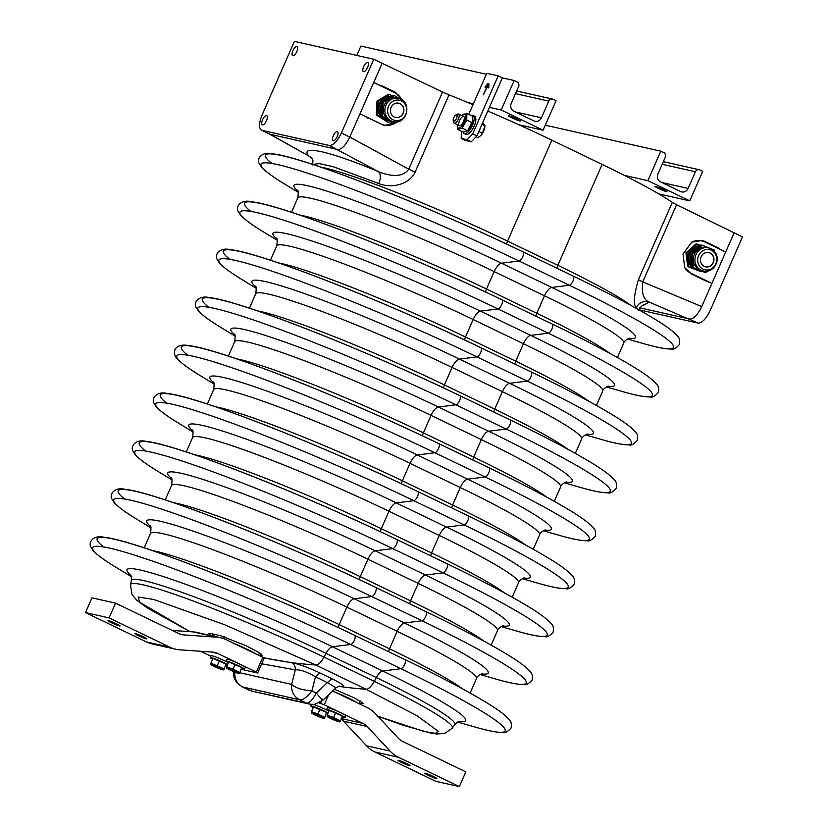 <?xml version="1.0" encoding="UTF-8"?>
<svg xmlns="http://www.w3.org/2000/svg" width="828" height="828" viewBox="0 0 828 828"><rect width="100%" height="100%" fill="white"/><g stroke="black" fill="none" stroke-linecap="round" stroke-linejoin="round"><path stroke-width="1.24" d="M700.767 271.574L687.706 266.575L685.926 252.84L696.089 243.867L697.207 244.115L687.033 253.099L688.824 266.823L700.767 271.574L701.316 271.139M687.706 266.575L688.824 266.823M685.926 252.84L687.033 253.099M700.488 245.388L697.207 244.115M699.981 245.833A12.12 11.116 102.7 0 0 692.384 248.669A12.12 11.116 102.7 0 0 688.192 260.023A12.12 11.116 102.7 0 0 695.065 269.255A12.12 11.116 102.7 0 0 698.366 269.969M698.801 246.868A11.116 10.195 102.7 0 0 697.838 247.003A11.116 10.195 102.7 0 0 689.113 259.847A11.116 10.195 102.7 0 0 692.415 266.409M698.615 247.034A11.871 10.888 102.7 0 0 691.722 253.12M690.945 255.096A11.871 10.888 102.7 0 0 692.28 265.364M705.766 272.702L692.581 267.672L690.8 253.937L700.964 244.964L702.196 245.243L692.032 254.217L693.812 267.941L705.766 272.702L707.899 270.994M692.581 267.672L693.812 267.941M690.8 253.937L692.032 254.217M714.429 251.474L714.15 249.994L710.714 248.586M709.503 248.1L702.196 245.243M708.457 247.81L706.884 247.458A11.871 10.888 102.7 0 0 693.657 256.649A11.871 10.888 102.7 0 0 701.678 270.621L703.251 270.973C713.25 273.716 721.447 259.94 714.843 251.991L708.457 247.81A11.871 10.888 102.7 0 0 696.669 253.337A11.871 10.888 102.7 0 0 697.228 266.999A11.871 10.888 102.7 0 0 703.251 270.973M699.701 266.337A10.35 9.491 102.7 0 0 713.094 267.589A10.35 9.491 102.7 0 0 714.75 253.057A10.35 9.491 102.7 0 0 701.357 251.805A10.35 9.491 102.7 0 0 699.701 266.337M712.546 255.003A7.328 6.717 102.7 0 0 708.83 252.55A7.328 6.717 102.7 0 0 700.674 258.222A7.328 6.717 102.7 0 0 705.622 266.844A7.328 6.717 102.7 0 0 712.887 263.428A7.328 6.717 102.7 0 0 712.546 255.003M705.528 266.823A7.328 6.717 102.7 0 0 712.722 263.345A7.328 6.717 102.7 0 0 712.349 254.952A7.328 6.717 102.7 0 0 708.737 252.53M388.26 122.43L376.326 115.03L376.988 101.088L388.477 94.288L389.584 94.537L378.096 101.337L377.433 115.278L388.26 122.43L389.626 121.695M376.326 115.03L377.433 115.278M376.988 101.088L378.096 101.337M392.099 96.12L389.584 94.537M391.282 96.607A12.12 11.116 102.7 0 0 384.109 98.004A12.12 11.116 102.7 0 0 378.034 108.364A12.12 11.116 102.7 0 0 383.105 118.911A12.12 11.116 102.7 0 0 387.949 120.588M381.863 116.562A11.116 10.195 102.7 0 0 383.612 118.052A11.116 10.195 102.7 0 0 384.502 118.57M389.243 97.476A11.116 10.195 102.7 0 0 380.601 102.869A11.116 10.195 102.7 0 0 381.211 115.796M390.091 97.311A11.871 10.888 102.7 0 0 383.147 101.42M381.801 103.479A11.871 10.888 102.7 0 0 381.284 114.243M383.519 117.659A11.871 10.888 102.7 0 0 387.39 120.215M393.248 123.548L381.19 116.127L381.863 102.186L393.341 95.386L394.573 95.665L383.095 102.465L382.422 116.406L393.248 123.548L396.415 121.84M381.19 116.127L382.422 116.406M381.863 102.186L383.095 102.465M405.409 103.583L404.323 102.061M399.365 98.718L394.573 95.665M398.392 98.449C412.768 101.068 407.304 125.39 393.186 121.612A11.871 10.888 102.7 0 1 384.968 108.747A11.871 10.888 102.7 0 1 396.353 98.201A11.871 10.888 102.7 0 1 398.392 98.449L396.819 98.097A11.871 10.888 102.7 0 0 394.78 97.849A11.871 10.888 102.7 0 0 383.395 108.385A11.871 10.888 102.7 0 0 391.613 121.25L393.186 121.612A11.871 10.888 102.7 0 0 395.225 121.851M396.664 120.65A10.35 9.491 102.7 0 0 406.683 110.486A10.35 9.491 102.7 0 0 397.657 100.022A10.35 9.491 102.7 0 0 387.639 110.186A10.35 9.491 102.7 0 0 396.664 120.65M397.512 103.045A7.328 6.717 102.7 0 0 390.485 109.544A7.328 6.717 102.7 0 0 395.556 117.483A7.328 6.717 102.7 0 0 403.712 111.811A7.328 6.717 102.7 0 0 398.765 103.189A7.328 6.717 102.7 0 0 397.512 103.045M395.453 117.462A7.328 6.717 102.7 0 0 403.515 111.77A7.328 6.717 102.7 0 0 398.672 103.169M676.59 204.733L734.125 232.823L701.751 306.588C697.714 314.837 693.729 318.997 689.796 319.07L639.692 307.809L689.796 319.07C693.729 318.997 697.714 314.837 701.751 306.588L642.725 281.903L676.59 204.733A10.102 0.838 23.7 0 1 672.315 202.394L638.44 279.564C633.813 295.482 633.13 304.849 636.401 307.643L638.077 309.372M704.7 280.413L691.297 273.871L684.704 267.568L682.996 253.927L691.794 242.118L702.33 240.503L725.69 252.043L734.125 232.823L742.509 236.86L710.124 310.624C706.098 318.873 702.113 323.034 698.18 323.106L638.75 309.744M269.576 134.095L261.327 130.12L270.207 134.333L337.824 149.537C341.757 149.454 345.742 145.293 349.768 137.044L382.153 63.28L373.77 59.243L294.385 41.4L262.01 115.164C258.719 123.579 258.667 128.619 261.834 130.296L329.44 145.5C333.384 145.417 337.358 141.257 341.395 133.008L373.77 59.243M363.637 66.592A5.051 1.966 -64.3 0 0 363.409 71.581A5.051 1.966 -64.3 0 0 367.384 67.886A5.051 1.966 -64.3 0 0 367.798 62.483A5.051 1.966 -64.3 0 0 363.637 66.592M333.291 135.73A5.051 1.966 -64.3 0 0 333.063 140.719A5.051 1.966 -64.3 0 0 337.027 137.024A5.051 1.966 -64.3 0 0 337.451 131.621A5.051 1.966 -64.3 0 0 333.291 135.73M262.548 119.822A5.051 1.966 -64.3 0 0 262.321 124.811A5.051 1.966 -64.3 0 0 266.295 121.116A5.051 1.966 -64.3 0 0 266.709 115.713A5.051 1.966 -64.3 0 0 262.548 119.822M292.895 50.684A5.051 1.966 -64.3 0 0 292.677 55.683A5.051 1.966 -64.3 0 0 296.641 51.988A5.051 1.966 -64.3 0 0 297.055 46.575A5.051 1.966 -64.3 0 0 292.895 50.684M442.587 92.022A10.102 0.838 -156.3 0 0 449.045 94.847L415.17 172.017A10.102 0.838 23.7 0 1 408.711 169.181L442.587 92.022L382.153 63.28L373.718 82.5L394.666 92.591A17.181 15.753 -77.3 0 1 401.88 99.909M672.315 202.394A150.52 12.482 23.7 0 0 602.142 164.41L551.862 140.18A150.52 12.482 -156.3 0 0 487.816 111.024M472.995 104.701A150.52 12.482 -156.3 0 0 449.045 94.847M415.17 172.017C408.142 186.176 389.502 188.101 378.706 183.516L333.518 166.801L319.318 163.602L312.653 164.41M399.5 121.126L384.502 125.649L359.952 113.85L373.718 82.5L395.38 92.25L382.029 85.895M312.415 158.955A10.102 9.864 -35.8 0 0 308.803 156.016L270.207 134.333L337.824 149.537C341.757 149.454 345.742 145.293 349.768 137.044L341.395 133.008M397.036 121.768A17.181 15.753 -77.3 0 1 380.911 123.941L359.952 113.85L349.768 137.044L408.711 169.181C401.828 179.014 387.245 175.153 378.417 171.665L329.44 145.5M367.87 118.166L367.135 117.814M403.816 101.689L395.38 92.25M638.44 279.564A10.102 0.838 -156.3 0 0 642.725 281.903C641.4 293.143 643.542 299.871 649.152 302.075L698.18 323.106M704.007 280.081L711.935 283.393L701.751 306.588M685.201 268.386A17.181 15.753 102.7 0 0 690.976 273.302L711.935 283.393L725.69 252.043L704.742 241.952L705.135 241.538L718.176 247.81M378.706 183.516A10.102 5.517 112.6 0 0 378.417 171.665C330.393 151.348 298.887 144.269 308.803 156.016L269.638 134.126M636.401 307.643A10.102 9.905 129.3 0 1 649.152 302.075L643.853 305.077M130.772 575.16A157.465 13.051 23.7 0 1 180.225 582.353A157.465 13.051 23.7 0 1 332.452 646.782A10.102 3.943 -64.3 0 0 326.004 653.354A149.143 12.368 -156.3 0 0 131.362 580.563L130.451 584.744A148.295 12.296 23.7 0 1 323.996 657.121A12.12 4.73 115.7 0 1 315.779 665.019L224.874 624.83L153.687 599.451L138.214 597.029L139.621 602.215L190.057 631.671M377.754 716.199L403.381 725.349L430.705 733.101L436.625 733.991L444.781 733.422L452.274 728.164A148.295 12.296 -156.3 0 0 374.277 681.34A12.12 4.73 115.7 0 1 366.059 689.238L416.97 715.713L438.219 731.238L435.445 733.36L423.781 731.414L377.744 716.189M261.255 654.068L260.541 655.704A2126.449 829.397 115.7 0 1 258.595 655.29M260.541 655.704L262.652 655.683L258.253 652.112L245.875 645.654L220.59 635.697A2125.766 829.118 -64.3 0 1 210.757 633.492L208.687 633.41L211.212 635.656M362.012 702.072L361.381 703.51L363.471 703.541L354.694 698.076L334.45 689.279M361.381 703.51A2125.766 829.118 115.7 0 1 359.269 703.065M338.818 686.257L341.26 686.619C346.197 686.961 343.061 684.321 331.852 678.681L319.908 672.926C307.561 667.213 298.111 663.797 291.591 662.69L263.625 657.898M291.591 662.69C294.271 664.17 295.513 666.561 295.306 669.852L261.7 663.797M319.908 672.926L315.468 676.818L311.877 690.935L316.317 693.067L327.412 682.572L315.468 676.818C306.971 671.777 300.253 669.459 295.306 669.852L291.622 684.394C297.832 689.434 303.886 689.941 311.877 690.935C306.764 697.486 302.655 700.426 299.56 699.743C293.795 696.565 291.145 691.442 291.622 684.394L239.882 672.76M331.852 678.681L327.412 682.572L335.992 687.82L339.49 686.081M341.26 686.619L339.759 686.122M234.314 671.922L233.382 673.019L233.392 671.539M309.144 704.007L306.712 703.189C306.495 703.676 312.777 704.835 314.785 704.266L322.93 700.188L335.992 687.82M322.402 699.225C323.334 701.057 321.305 699.008 316.317 693.067C312.394 700.198 309.092 703.531 306.432 703.055L252.747 691.328M308.606 703.883L252.116 691.183L241.973 686.754L248.69 689.983M306.712 703.189L299.56 699.743L242.469 686.909C236.818 683.752 234.293 678.66 234.883 671.643M256.846 654.451A20.203 1.677 -156.3 0 0 234.086 643.491M254.206 653.178A19.955 1.656 -156.3 0 0 238.692 645.705M357.354 702.858A20.203 1.677 -156.3 0 0 334.791 691.98M354.643 701.544A19.955 1.656 -156.3 0 0 339.47 694.237M332.67 690.966L367.052 707.526A32.323 29.642 -77.3 0 1 375.446 713.715L398.413 738.307A16.167 14.821 102.7 0 0 402.615 741.402L465.812 771.851L459.354 786.6L398.506 757.289A32.323 29.642 -77.3 0 1 390.112 751.089L367.135 726.508A16.167 14.821 102.7 0 0 362.943 723.413L324.245 704.773L318.997 702.941M459.354 786.6L435.766 781.301L374.918 751.99A32.323 29.642 -77.3 0 1 366.535 745.79L343.558 721.209A16.167 14.821 102.7 0 0 341.302 719.253M425.354 773.248A6.562 0.549 -156.3 0 0 424.785 773.238A6.562 0.549 -156.3 0 0 430.581 776.374A6.562 0.549 -156.3 0 0 436.811 778.517A6.562 0.549 -156.3 0 0 432.216 775.919A6.562 0.549 -156.3 0 0 425.354 773.248M398.537 760.332A6.562 0.549 -156.3 0 0 397.968 760.321A6.562 0.549 -156.3 0 0 403.764 763.457A6.562 0.549 -156.3 0 0 409.995 765.6A6.562 0.549 -156.3 0 0 405.399 763.002A6.562 0.549 -156.3 0 0 398.537 760.332M311.442 704.659L310.738 704.328M324.245 704.773L328.612 694.806M320.55 703.293L321.316 701.544M241.383 669.355L257.653 673.009L256.318 672.067L262.797 657.318L226.458 639.816A32.323 29.642 102.7 0 0 220.6 637.767A32.323 29.642 102.7 0 0 216.501 637.177L183.733 634.91A16.167 14.821 -77.3 0 1 181.684 634.61A16.167 14.821 -77.3 0 1 178.755 633.586L115.558 603.146L91.97 597.847L85.491 612.585L146.339 641.897A32.323 29.642 102.7 0 0 152.197 643.936L175.774 649.235A32.323 29.642 102.7 0 0 179.873 649.835L212.641 652.102A16.167 14.821 -77.3 0 1 214.69 652.402A16.167 14.821 -77.3 0 1 217.619 653.427L239.116 663.777M85.491 612.585L109.068 617.885L169.916 647.196A32.323 29.642 102.7 0 0 175.774 649.235M119.491 625.937A6.562 0.549 -156.3 0 0 120.06 625.947A6.562 0.549 -156.3 0 0 114.264 622.811A6.562 0.549 -156.3 0 0 108.033 620.669A6.562 0.549 -156.3 0 0 112.629 623.277A6.562 0.549 -156.3 0 0 119.491 625.937M146.308 638.854A6.562 0.549 -156.3 0 0 146.877 638.864A6.562 0.549 -156.3 0 0 141.081 635.728A6.562 0.549 -156.3 0 0 134.85 633.586A6.562 0.549 -156.3 0 0 139.446 636.194A6.562 0.549 -156.3 0 0 146.308 638.854M262.797 657.318L264.132 658.26L257.653 673.009M240.844 664.605L256.318 672.067M200.573 651.263L210.871 656.231M220.6 637.767L197.023 632.468A32.323 29.642 102.7 0 0 192.924 631.867L172.224 630.439M115.558 603.146L109.068 617.885M232.958 671.353A6.717 0.559 23.7 0 1 226.717 668.092A6.717 0.559 23.7 0 1 233.051 670.173A6.717 0.559 23.7 0 1 238.888 673.433A6.717 0.559 23.7 0 1 232.958 671.353M241.662 667.565L228.704 661.945L226.613 666.716L233.02 669.117L239.571 672.336L239.716 673.133L241.662 667.565L239.716 673.133M235.111 664.356L233.02 669.117M226.758 667.523L226.613 666.716M228.352 662.762A10.102 0.838 23.7 0 1 226.013 661.096A10.102 0.838 23.7 0 1 230.505 662.296A10.102 0.838 23.7 0 1 239.965 666.416A10.102 0.838 23.7 0 1 244.508 669.221A10.102 0.838 23.7 0 1 241.704 668.62M226.013 661.096L226.82 659.254A10.102 0.838 23.7 0 1 231.312 660.454A10.102 0.838 23.7 0 1 240.772 664.573A10.102 0.838 23.7 0 1 245.316 667.378L244.508 669.221M217.236 667.813A6.717 0.559 23.7 0 1 210.995 664.553A6.717 0.559 23.7 0 1 217.34 666.644A6.717 0.559 23.7 0 1 223.167 669.904A6.717 0.559 23.7 0 1 217.236 667.813M225.94 664.025L212.982 658.415L210.892 663.187L223.85 668.796L223.995 669.604L225.94 664.025L223.995 669.604M219.389 660.816L217.298 665.588M211.047 663.984L210.892 663.187M317.797 716.251A6.717 0.559 23.7 0 1 311.556 712.991A6.717 0.559 23.7 0 1 317.9 715.081A6.717 0.559 23.7 0 1 323.727 718.342A6.717 0.559 23.7 0 1 317.797 716.251M326.511 712.473L313.553 706.853L311.463 711.625L317.859 714.026L324.41 717.234L324.566 718.042L326.511 712.473L324.566 718.042M319.95 709.254L317.859 714.026M311.607 712.422L311.463 711.625M333.518 719.791A6.717 0.559 23.7 0 1 327.277 716.53A6.717 0.559 23.7 0 1 333.622 718.621A6.717 0.559 23.7 0 1 339.449 721.871A6.717 0.559 23.7 0 1 333.518 719.791M342.223 716.003L329.275 710.383L327.174 715.154L333.58 717.565L340.132 720.774L340.287 721.571L342.223 716.003L340.287 721.571M335.671 712.794L333.58 717.565M327.329 715.961L327.174 715.154M212.63 659.223A10.102 0.838 23.7 0 1 210.291 657.567A10.102 0.838 23.7 0 1 214.783 658.767A10.102 0.838 23.7 0 1 227.524 664.636M227.162 665.464A10.102 0.838 23.7 0 1 225.982 665.081M210.291 657.567L211.099 655.714A10.102 0.838 23.7 0 1 215.59 656.925A10.102 0.838 23.7 0 1 228.331 662.793M313.191 707.661A10.102 0.838 23.7 0 1 310.852 706.005A10.102 0.838 23.7 0 1 315.344 707.205A10.102 0.838 23.7 0 1 328.085 713.074M327.733 713.902A10.102 0.838 23.7 0 1 326.542 713.529M313.398 704.411A10.102 0.838 23.7 0 1 316.151 705.363A10.102 0.838 23.7 0 1 328.902 711.231M328.913 711.2A10.102 0.838 23.7 0 1 326.574 709.534A10.102 0.838 23.7 0 1 331.065 710.745A10.102 0.838 23.7 0 1 340.536 714.864A10.102 0.838 23.7 0 1 345.069 717.659A10.102 0.838 23.7 0 1 342.264 717.058M326.574 709.534L327.381 707.692A10.102 0.838 23.7 0 1 331.873 708.903A10.102 0.838 23.7 0 1 341.343 713.011A10.102 0.838 23.7 0 1 345.887 715.816L345.069 717.659M461.362 131.197L461.206 138.442L467.095 139.766L472.684 133.929L498.177 75.855L486.781 73.299L468.751 114.367M488.965 87.012L485.425 86.215L485.022 87.137L486.595 87.499L483.355 94.868L486.988 87.582L488.561 87.934L488.965 87.012M486.212 85.895L488.572 86.422L488.975 85.501L486.626 84.973L486.212 85.895M487.413 84.642L488.592 84.901L488.996 83.98L487.816 83.721L487.413 84.642M487.816 83.721L488.913 84.177M488.334 84.849L488.655 84.125M486.626 84.973L488.893 85.698M487.143 86.102L487.454 85.377M485.943 87.354L486.264 86.619L488.872 87.209M485.425 86.215L486.264 86.619M461.206 138.442L465.398 140.46L471.287 141.785L476.876 135.947L472.684 133.929M471.287 141.785L467.095 139.766M514.157 80.523L517.086 81.941A3.54 3.24 -77.3 0 1 518.607 86.578L511.28 103.262A6.065 5.558 102.7 0 0 513.888 111.221L533.998 120.909A6.065 5.558 102.7 0 0 541.45 117.793L548.778 101.109A3.54 3.24 -77.3 0 1 553.125 99.298L556.064 100.705L543.106 130.203L501.209 110.02L514.157 80.523L502.368 77.873L476.876 135.947M502.368 77.873L498.177 75.855M486.346 74.272L360.884 46.068L356.775 55.424M501.209 110.02L489.42 107.371M473.399 103.769L467.706 102.496M543.106 130.203L518.825 124.749M516.858 118.921A6.562 0.549 -156.3 0 0 508.288 115.713A6.562 0.549 -156.3 0 0 514.084 118.849A6.562 0.549 -156.3 0 0 520.315 120.992A6.562 0.549 -156.3 0 0 516.858 118.921M647.869 180.67L660.816 151.172L663.745 152.58A3.54 3.24 -77.3 0 1 665.267 157.216L657.939 173.901A6.065 5.558 102.7 0 0 660.537 181.86L680.657 191.547A6.065 5.558 102.7 0 0 688.109 188.432L695.437 171.748A3.54 3.24 -77.3 0 1 699.784 169.937L702.713 171.355L689.765 200.852L647.869 180.67L624.415 175.391M689.765 200.852L658.726 193.876M663.507 189.56A6.562 0.549 -156.3 0 0 654.948 186.352A6.562 0.549 -156.3 0 0 660.734 189.488A6.562 0.549 -156.3 0 0 666.964 191.63A6.562 0.549 -156.3 0 0 663.507 189.56M660.816 151.172L545.31 125.204M480.778 135.554A6.717 2.619 -64.3 0 0 480.871 135.471A6.717 2.619 -64.3 0 0 484.825 127.243A6.717 2.619 -64.3 0 0 484.856 126.922M478.832 131.486L482.413 133.215L484.97 125.773L482.724 122.627M484.825 127.243L484.97 125.773L481.979 124.324M476.09 136.775L477.859 137.634L480.685 135.647L482.413 133.215M453.226 120.64L453.661 122.378A5.051 1.966 -64.3 0 0 454.199 123.165A5.051 1.966 -64.3 0 0 458.174 119.47A5.051 1.966 -64.3 0 0 458.588 114.067A5.051 1.966 -64.3 0 0 457.625 114.129L456 114.875A3.54 1.377 -64.3 0 0 455.286 115.392A3.54 1.377 -64.3 0 0 453.226 120.64A3.54 1.377 -64.3 0 0 456.383 118.611A3.54 1.377 -64.3 0 0 456 114.875M471.049 115.485A10.102 3.943 115.7 0 1 472.933 115.371A10.102 3.943 115.7 0 1 470.387 129.178A10.102 3.943 115.7 0 1 464.166 133.567A10.102 3.943 115.7 0 1 463.08 132.025M472.933 115.371L474.61 116.179A10.102 3.943 115.7 0 1 472.063 129.986A10.102 3.943 115.7 0 1 465.843 134.374L464.166 133.567M479.133 130.814A10.102 3.943 -64.3 0 0 480.23 128.495A10.102 3.943 -64.3 0 0 480.747 127.119M457.284 124.645A7.68 2.991 -64.3 0 0 457.263 124.821A7.68 2.991 -64.3 0 0 461.413 126.539A7.68 2.991 -64.3 0 0 465.791 116.758A7.68 2.991 -64.3 0 0 461.796 115.423A7.68 2.991 -64.3 0 0 461.672 115.547M464.332 118.156A5.051 1.966 115.7 0 1 460.275 125.566A5.051 1.966 115.7 0 1 459.737 120.226A5.051 1.966 115.7 0 1 464.249 117.317A5.051 1.966 115.7 0 1 464.332 118.156M461.796 115.423L466.868 113.467L466.754 120.101L462.19 128.092L457.729 129.447L457.253 124.997M457.729 129.447L463.183 132.076L467.644 130.72L472.819 120.391L472.322 116.096L466.868 113.467M472.809 120.546A7.68 2.991 -64.3 0 1 472.788 120.722A7.68 2.991 -64.3 0 1 468.451 129.924A7.68 2.991 -64.3 0 1 468.265 130.12L467.53 130.845L462.19 128.092M466.754 120.101L472.208 122.73M320.674 167.09A150.52 12.482 23.7 0 1 507.554 241.114A5.051 1.966 -64.3 0 0 506.726 244.136M551.862 140.18L507.554 241.114L557.844 265.333A5.051 1.966 -64.3 0 0 557.016 268.262M602.142 164.41L557.844 265.333A150.52 12.482 -156.3 0 1 630.936 305.428M394.666 92.591L395.059 92.177L402.905 100.664M384.306 125.597L398.289 121.519M705.456 241.61L702.134 240.462M704.742 241.952A17.181 15.753 102.7 0 0 692.477 241.755M271.894 163.468A197.25 16.353 23.7 0 1 329.523 170.164A197.25 16.353 23.7 0 1 522.841 251.805A5.051 1.966 115.7 0 1 522.903 251.836A5.051 1.966 115.7 0 1 522.747 256.68A5.051 1.966 115.7 0 1 519.021 261.006A197.778 16.394 23.7 0 0 309.03 173.642A197.778 16.394 23.7 0 0 284.511 183.951C272.878 176.944 265.136 171.241 261.275 166.842L258.988 163.106C256.577 157.92 262.869 151.245 272.412 153.822C302.417 156.451 428.159 205.934 522.903 251.836L573.193 276.055A5.051 1.966 115.7 0 1 573.028 280.899A5.051 1.966 115.7 0 1 569.302 285.236L519.021 261.006L501.499 263.221A10.102 3.943 -64.3 0 0 494.181 271.584A150.52 12.482 -156.3 0 0 297.801 197.913L291.487 212.299M627.469 338.994L643.004 343.465C655.911 347.242 665.288 349.085 671.135 349.002C673.185 349.83 675.917 348.371 679.353 344.614C680.233 340.66 679.488 337.669 677.118 335.65C673.216 331.231 665.391 325.487 653.634 318.407C634.341 306.743 607.524 292.626 573.193 276.055A5.051 1.966 115.7 0 0 573.121 276.034L522.975 251.878M643.004 343.465A197.778 16.394 -156.3 0 0 569.302 285.236L551.779 287.44L501.499 263.221A159.038 13.186 23.7 0 0 347.801 198.161A159.038 13.186 23.7 0 0 297.769 190.854M628.949 338.373A159.038 13.186 -156.3 0 0 551.779 287.44A10.102 3.943 -64.3 0 0 544.462 295.803L494.181 271.584L486.512 289.044A5.051 1.966 -64.3 0 0 485.684 292.067M609.894 353.37A150.52 12.482 -156.3 0 0 536.803 313.263L544.462 295.803A150.52 12.482 23.7 0 1 623.732 343.134C623.908 340.732 629.446 337.772 629.642 338.228M299.632 215.021A150.52 12.482 23.7 0 1 486.512 289.044L536.803 313.263A5.051 1.966 -64.3 0 0 535.975 316.203M250.853 211.409A197.25 16.353 23.7 0 1 308.482 218.106A197.25 16.353 23.7 0 1 501.799 299.746A5.051 1.966 115.7 0 1 501.861 299.777A5.051 1.966 115.7 0 1 501.706 304.611A5.051 1.966 115.7 0 1 497.98 308.947A197.778 16.394 23.7 0 0 287.989 221.573A197.778 16.394 23.7 0 0 263.47 231.881C251.836 224.874 244.094 219.172 240.234 214.783L237.946 211.047C235.535 205.851 241.828 199.175 251.37 201.763C281.375 204.381 407.117 253.875 501.861 299.777L552.152 323.996A5.051 1.966 115.7 0 1 551.986 328.83A5.051 1.966 115.7 0 1 548.26 333.166L497.98 308.947L480.457 311.152A10.102 3.943 -64.3 0 0 473.14 319.515A150.52 12.482 -156.3 0 0 276.759 245.854L270.445 260.23M606.427 386.935L621.963 391.406C634.869 395.173 644.246 397.016 650.094 396.933C652.143 397.771 654.876 396.301 658.312 392.544C659.191 388.591 658.446 385.6 656.076 383.581C652.174 379.162 644.35 373.418 632.592 366.349C613.3 354.674 586.483 340.556 552.152 323.996A5.051 1.966 115.7 0 0 552.079 323.965L501.934 299.808M621.963 391.406A197.778 16.394 -156.3 0 0 548.26 333.166L530.738 335.371L480.457 311.152A159.038 13.186 23.7 0 0 326.76 246.092A159.038 13.186 23.7 0 0 276.728 238.785M607.907 386.314A159.038 13.186 -156.3 0 0 530.738 335.371A10.102 3.943 -64.3 0 0 523.42 343.734L473.14 319.515L465.471 336.986A5.051 1.966 -64.3 0 0 464.643 340.008M588.853 401.301A150.52 12.482 -156.3 0 0 515.761 361.205L523.42 343.734A150.52 12.482 23.7 0 1 602.691 391.075C602.867 388.663 608.404 385.713 608.601 386.169M278.591 262.962A150.52 12.482 23.7 0 1 465.471 336.986L515.761 361.205A5.051 1.966 -64.3 0 0 514.933 364.134M229.811 259.34A197.25 16.353 23.7 0 1 287.44 266.036A197.25 16.353 23.7 0 1 480.757 347.677A5.051 1.966 115.7 0 1 480.82 347.708A5.051 1.966 115.7 0 1 480.664 352.542A5.051 1.966 115.7 0 1 476.938 356.878A197.778 16.394 23.7 0 0 266.947 269.504A197.778 16.394 23.7 0 0 242.428 279.823C230.795 272.805 223.053 267.102 219.192 262.714L216.905 258.978C214.493 253.782 220.786 247.117 230.329 249.694C260.334 252.312 386.076 301.806 480.82 347.708L531.11 371.927A5.051 1.966 115.7 0 1 530.945 376.761A5.051 1.966 115.7 0 1 527.219 381.097L476.938 356.878L459.416 359.093A10.102 3.943 -64.3 0 0 452.098 367.446A150.52 12.482 -156.3 0 0 255.717 293.785L249.404 308.171M585.386 434.866L600.921 439.337C613.827 443.115 623.205 444.957 629.052 444.864C631.102 445.702 633.834 444.243 637.27 440.475C638.15 436.522 637.405 433.541 635.035 431.512C631.133 427.103 623.308 421.349 611.55 414.279C592.258 402.615 565.441 388.498 531.11 371.927A5.051 1.966 115.7 0 0 531.038 371.896L480.892 347.739M600.921 439.337A197.778 16.394 -156.3 0 0 527.219 381.097L509.696 383.312L459.416 359.093A159.038 13.186 23.7 0 0 305.718 294.033A159.038 13.186 23.7 0 0 255.686 286.716M586.866 434.245A159.038 13.186 -156.3 0 0 509.696 383.312A10.102 3.943 -64.3 0 0 502.379 391.665L452.098 367.446L444.429 384.916A5.051 1.966 -64.3 0 0 443.601 387.939M567.811 449.231A150.52 12.482 -156.3 0 0 494.72 409.135L502.379 391.665A150.52 12.482 23.7 0 1 581.649 439.006C581.825 436.594 587.362 433.644 587.559 434.1M257.549 310.893A150.52 12.482 23.7 0 1 444.429 384.916L494.72 409.135A5.051 1.966 -64.3 0 0 493.892 412.065M208.77 307.271A197.25 16.353 23.7 0 1 266.399 313.967A197.25 16.353 23.7 0 1 459.716 395.608A5.051 1.966 115.7 0 1 459.778 395.639A5.051 1.966 115.7 0 1 459.623 400.483A5.051 1.966 115.7 0 1 455.897 404.809A197.778 16.394 23.7 0 0 245.906 317.445A197.778 16.394 23.7 0 0 221.386 327.753C209.753 320.746 202.011 315.044 198.151 310.645L195.863 306.909C193.452 301.723 199.745 295.047 209.287 297.625C239.292 300.253 365.034 349.737 459.778 395.639L510.069 419.858A5.051 1.966 115.7 0 1 509.903 424.702A5.051 1.966 115.7 0 1 506.177 429.039L455.897 404.809L438.374 407.024A10.102 3.943 -64.3 0 0 431.057 415.387A150.52 12.482 -156.3 0 0 234.676 341.716L228.362 356.102M564.344 482.796L579.879 487.268C592.786 491.045 602.163 492.888 608.011 492.805C610.06 493.633 612.792 492.174 616.229 488.416C617.108 484.463 616.363 481.472 613.993 479.453C610.091 475.034 602.266 469.29 590.509 462.21C571.216 450.546 544.4 436.428 510.069 419.858A5.051 1.966 115.7 0 0 509.996 419.837L459.85 395.68M579.879 487.268A197.778 16.394 -156.3 0 0 506.177 429.039L488.655 431.243L438.374 407.024A159.038 13.186 23.7 0 0 284.677 341.964A159.038 13.186 23.7 0 0 234.645 334.657M565.824 482.175A159.038 13.186 -156.3 0 0 488.655 431.243A10.102 3.943 -64.3 0 0 481.337 439.606L431.057 415.387L423.387 432.847A5.051 1.966 -64.3 0 0 422.559 435.87M546.77 497.173A150.52 12.482 -156.3 0 0 473.678 457.066L481.337 439.606A150.52 12.482 23.7 0 1 560.608 486.936C560.784 484.535 566.321 481.575 566.518 482.031M236.508 358.824A150.52 12.482 23.7 0 1 423.387 432.847L473.678 457.066A5.051 1.966 -64.3 0 0 472.84 460.006M187.728 355.212A197.25 16.353 23.7 0 1 245.357 361.908A197.25 16.353 23.7 0 1 438.674 443.549A5.051 1.966 115.7 0 1 438.736 443.58A5.051 1.966 115.7 0 1 438.581 448.414A5.051 1.966 115.7 0 1 434.855 452.75A197.778 16.394 23.7 0 0 224.864 365.376A197.778 16.394 23.7 0 0 200.345 375.684C188.712 368.677 180.97 362.974 177.109 358.586C174.77 356.578 174.046 353.608 174.925 349.654C177.296 345.669 181.736 344.313 188.246 345.566C218.25 348.184 343.993 397.678 438.736 443.58L489.027 467.799A5.051 1.966 115.7 0 1 488.862 472.633A5.051 1.966 115.7 0 1 485.136 476.969L434.855 452.75L417.333 454.955A10.102 3.943 -64.3 0 0 410.015 463.318A150.52 12.482 -156.3 0 0 213.634 389.657L207.321 404.033M543.303 530.738L558.838 535.209C571.744 538.976 581.121 540.819 586.969 540.736C589.019 541.574 591.751 540.104 595.187 536.347C596.067 532.394 595.322 529.402 592.951 527.384C589.05 522.965 581.225 517.221 569.467 510.151C550.175 498.477 523.358 484.359 489.027 467.799A5.051 1.966 115.7 0 0 488.955 467.768L438.809 443.611M558.838 535.209A197.778 16.394 -156.3 0 0 485.136 476.969L467.613 479.174L417.333 454.955A159.038 13.186 23.7 0 0 263.635 389.895A159.038 13.186 23.7 0 0 213.603 382.588M544.783 530.117A159.038 13.186 -156.3 0 0 467.613 479.174A10.102 3.943 -64.3 0 0 460.296 487.537L410.015 463.318L402.346 480.789A5.051 1.966 -64.3 0 0 401.518 483.811M525.728 545.103A150.52 12.482 -156.3 0 0 452.637 505.008L460.296 487.537A150.52 12.482 23.7 0 1 539.566 534.878C539.742 532.466 545.279 529.516 545.476 529.972M215.466 406.765A150.52 12.482 23.7 0 1 402.346 480.789L452.637 505.008A5.051 1.966 -64.3 0 0 451.798 507.937M166.687 403.143A197.25 16.353 23.7 0 1 224.316 409.839A197.25 16.353 23.7 0 1 417.633 491.48A5.051 1.966 115.7 0 1 417.695 491.511A5.051 1.966 115.7 0 1 417.54 496.345A5.051 1.966 115.7 0 1 413.814 500.681A197.778 16.394 23.7 0 0 203.823 413.307A197.778 16.394 23.7 0 0 179.303 423.625C167.67 416.608 159.928 410.905 156.068 406.517L153.78 402.781C151.369 397.585 157.662 390.919 167.204 393.497C197.209 396.115 322.951 445.609 417.695 491.511L467.986 515.73A5.051 1.966 115.7 0 1 467.82 520.564A5.051 1.966 115.7 0 1 464.094 524.9L413.814 500.681L396.291 502.896A10.102 3.943 -64.3 0 0 388.974 511.249A150.52 12.482 -156.3 0 0 192.593 437.588L186.279 451.974M522.261 578.668L537.796 583.14C550.703 586.917 560.08 588.76 565.928 588.667C567.977 589.505 570.709 588.046 574.146 584.278C575.025 580.325 574.28 577.344 571.91 575.315C568.008 570.906 560.183 565.151 548.426 558.082C529.133 546.418 502.317 532.3 467.986 515.73A5.051 1.966 115.7 0 0 467.913 515.699L417.767 491.542M537.796 583.14A197.778 16.394 -156.3 0 0 464.094 524.9L446.571 527.115L396.291 502.896A159.038 13.186 23.7 0 0 242.594 437.836A159.038 13.186 23.7 0 0 192.562 430.519M523.741 578.047A159.038 13.186 -156.3 0 0 446.571 527.115A10.102 3.943 -64.3 0 0 439.254 535.468L388.974 511.249L381.304 528.719A5.051 1.966 -64.3 0 0 380.476 531.742M504.687 593.034A150.52 12.482 -156.3 0 0 431.595 552.938L439.254 535.468A150.52 12.482 23.7 0 1 518.525 582.808C518.701 580.397 524.238 577.447 524.434 577.903M194.425 454.696A150.52 12.482 23.7 0 1 381.304 528.719L431.595 552.938A5.051 1.966 -64.3 0 0 430.757 555.867M145.645 451.074A197.25 16.353 23.7 0 1 203.274 457.77A197.25 16.353 23.7 0 1 396.591 539.411A5.051 1.966 115.7 0 1 396.653 539.442A5.051 1.966 115.7 0 1 396.498 544.286A5.051 1.966 115.7 0 1 392.772 548.612A197.778 16.394 23.7 0 0 182.781 461.248A197.778 16.394 23.7 0 0 158.262 471.556C146.628 464.549 138.887 458.847 135.026 454.448L132.739 450.711C130.327 445.526 136.62 438.85 146.163 441.427C176.167 444.056 301.909 493.54 396.653 539.442L446.944 563.661A5.051 1.966 115.7 0 1 446.778 568.505A5.051 1.966 115.7 0 1 443.052 572.841L392.772 548.612L375.25 550.827A10.102 3.943 -64.3 0 0 367.932 559.19A150.52 12.482 -156.3 0 0 171.551 485.518L165.238 499.905M501.219 626.599L516.755 631.071C529.661 634.848 539.038 636.691 544.886 636.608C546.935 637.436 549.668 635.976 553.104 632.219C553.984 628.266 553.239 625.275 550.868 623.256C546.966 618.837 539.142 613.093 527.384 606.013C508.092 594.349 481.275 580.231 446.944 563.661A5.051 1.966 115.7 0 0 446.872 563.64L396.726 539.483M516.755 631.071A197.778 16.394 -156.3 0 0 443.052 572.841L425.53 575.046L375.25 550.827A159.038 13.186 23.7 0 0 221.552 485.767A159.038 13.186 23.7 0 0 171.52 478.46M502.699 625.978A159.038 13.186 -156.3 0 0 425.53 575.046A10.102 3.943 -64.3 0 0 418.212 583.409L367.932 559.19L360.263 576.65A5.051 1.966 -64.3 0 0 359.435 579.672M483.645 640.975A150.52 12.482 -156.3 0 0 410.553 600.869L418.212 583.409A150.52 12.482 23.7 0 1 497.483 630.739C497.659 628.338 503.196 625.378 503.393 625.833M173.383 502.627A150.52 12.482 23.7 0 1 360.263 576.65L410.553 600.869A5.051 1.966 -64.3 0 0 409.715 603.809M124.604 499.015A197.25 16.353 23.7 0 1 182.232 505.711A197.25 16.353 23.7 0 1 375.55 587.352A5.051 1.966 115.7 0 1 375.612 587.383A5.051 1.966 115.7 0 1 375.457 592.217A5.051 1.966 115.7 0 1 371.731 596.553A197.778 16.394 23.7 0 0 161.739 509.179A197.778 16.394 23.7 0 0 137.22 519.487C125.587 512.48 117.845 506.777 113.985 502.389L111.697 498.653C109.286 493.457 115.578 486.781 125.121 489.369C155.126 491.987 280.868 541.481 375.612 587.383L425.902 611.602A5.051 1.966 115.7 0 1 425.737 616.436A5.051 1.966 115.7 0 1 422.011 620.772L371.731 596.553L354.208 598.758A10.102 3.943 -64.3 0 0 346.891 607.121A150.52 12.482 -156.3 0 0 150.51 533.46L144.196 547.846M480.178 674.541L495.713 679.012C508.62 682.779 517.997 684.621 523.845 684.539C525.894 685.377 528.626 683.907 532.062 680.15C532.942 676.197 532.197 673.205 529.827 671.187C525.925 666.768 518.1 661.023 506.343 653.954C487.05 642.28 460.233 628.162 425.902 611.602A5.051 1.966 115.7 0 0 425.83 611.571L375.684 587.414M495.713 679.012A197.778 16.394 -156.3 0 0 422.011 620.772L404.488 622.977L354.208 598.758A159.038 13.186 23.7 0 0 200.511 533.698A159.038 13.186 23.7 0 0 150.479 526.391M481.658 673.92A159.038 13.186 -156.3 0 0 404.488 622.977A10.102 3.943 -64.3 0 0 397.171 631.34L346.891 607.121L339.221 624.591A5.051 1.966 -64.3 0 0 338.383 627.614M462.604 688.906A150.52 12.482 -156.3 0 0 389.512 648.81L397.171 631.34A150.52 12.482 23.7 0 1 476.442 678.681C476.617 676.269 482.155 673.319 482.351 673.775M152.342 550.568A150.52 12.482 23.7 0 1 339.221 624.591L389.512 648.81A5.051 1.966 -64.3 0 0 388.674 651.74M103.562 546.946A197.25 16.353 23.7 0 1 161.191 553.642A197.25 16.353 23.7 0 1 354.508 635.283A5.051 1.966 115.7 0 1 354.57 635.314A5.051 1.966 115.7 0 1 354.415 640.147A5.051 1.966 115.7 0 1 350.689 644.484A197.778 16.394 23.7 0 0 140.698 557.109A197.778 16.394 23.7 0 0 116.179 567.428C104.545 560.411 96.804 554.708 92.943 550.32L90.656 546.583C88.244 541.388 94.537 534.722 104.08 537.3C134.084 539.918 259.826 589.412 354.57 635.314L404.861 659.533A5.051 1.966 115.7 0 1 404.695 664.366A5.051 1.966 115.7 0 1 400.969 668.703L350.689 644.484L332.452 646.782L382.733 671.001L400.969 668.703A197.778 16.394 -156.3 0 1 474.672 726.943C487.578 730.72 496.955 732.563 502.803 732.47C504.852 733.308 507.585 731.848 511.021 728.081C511.901 724.127 511.155 721.147 508.785 719.118C504.883 714.709 497.059 708.954 485.301 701.885C466.009 690.221 439.192 676.103 404.861 659.533A5.051 1.966 115.7 0 0 404.788 659.502L354.643 635.345M459.105 721.436A157.465 13.051 -156.3 0 0 382.733 671.001A10.102 3.943 -64.3 0 0 376.295 677.573A149.143 12.368 23.7 0 1 454.727 724.655C457.284 722.202 458.971 721.074 459.799 721.291L459.788 721.291M323.996 657.121L326.004 653.354L376.295 677.573L374.277 681.34L323.996 657.121M338.517 686.34A2126.459 829.397 115.7 0 0 366.059 689.238L315.779 665.019A2126.459 829.397 115.7 0 1 263.252 657.639M224.202 636.701L223.394 638.554M214.442 634.351L213.634 636.204M398.506 757.289L374.918 751.99M362.943 723.413L341.581 718.611M390.112 751.089L366.535 745.79M367.135 726.508L343.558 721.209M146.339 641.897L169.916 647.196M211.357 652.009L217.619 653.427M179.707 634L183.733 634.91M192.924 631.867L216.501 637.177M548.778 101.109L515.513 93.636M541.45 117.793L515.368 111.935M688.109 188.432L662.027 182.574M695.437 171.748L662.162 164.275M312.27 164.948C313.077 162.05 313.119 160.032 312.384 158.904M312.518 159.1L309.838 156.709M638.202 310.169C641.286 306.06 643.542 304.29 644.991 304.859M298.318 192.365L284.511 183.951M297.407 190.243C298.359 190.098 298.494 192.655 297.801 197.913M617.419 357.52L623.732 343.134M277.276 240.296L263.47 231.881M276.366 238.174C277.318 238.029 277.452 240.586 276.759 245.854M596.377 405.461L602.691 391.075M256.235 288.237L242.428 279.823M255.324 286.115C256.276 285.971 256.411 288.527 255.717 293.785M575.336 453.392L581.649 439.006M235.193 336.168L221.386 327.753M234.283 334.046C235.235 333.901 235.369 336.458 234.676 341.716M554.294 501.323L560.608 486.936M214.152 384.099L200.345 375.684M213.241 381.977C214.193 381.832 214.317 384.389 213.634 389.657M533.253 549.264L539.566 534.878M193.11 432.04L179.303 423.625M192.199 429.918C193.152 429.773 193.276 432.33 192.593 437.588M512.211 597.195L518.525 582.808M172.069 479.971L158.262 471.556M171.158 477.849C172.11 477.704 172.234 480.261 171.551 485.518M491.17 645.126L497.483 630.739M151.027 527.902L137.22 519.487M150.116 525.78C151.069 525.635 151.193 528.192 150.51 533.46M470.128 693.067L476.442 678.681M131.321 576.65L116.179 567.428M457.636 722.037L474.672 726.943M130.41 574.56L130.41 574.549C131.124 574.994 131.435 576.992 131.362 580.563M452.274 728.164L454.727 724.655M130.451 584.744L132.004 594.504L136.755 600.217L147.436 608.083L190.047 631.671M233.382 673.019L234.096 677.687L236.384 682.179L242.014 686.774M259.485 652.868L258.45 655.217M212.848 633.979L212.03 635.842M360.201 700.964L359.01 703.655M238.888 673.433L239.447 673.371M223.167 669.904L223.726 669.842M323.727 718.342L324.297 718.28M339.449 721.871L340.018 721.819M310.852 706.005L311.556 704.4M552.483 99.07L516.662 91.018M699.142 169.719L663.311 161.657M463.701 116.531L458.588 114.067M459.312 125.628L454.199 123.165"/></g></svg>
